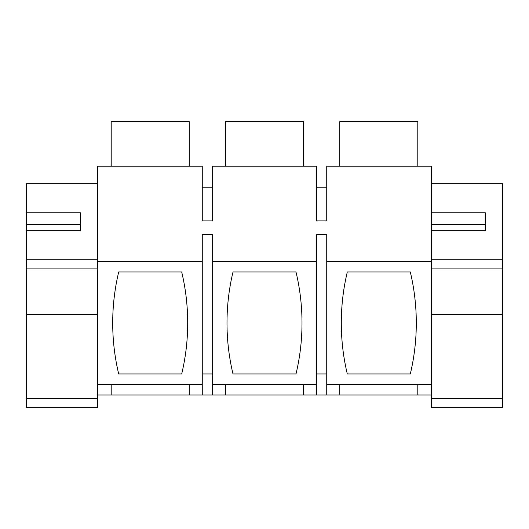 <?xml version="1.0" encoding="UTF-8"?>
<svg xmlns="http://www.w3.org/2000/svg" width="529" height="529" viewBox="0 0 529 529"><rect width="100%" height="100%" fill="white"/><g stroke="black" fill="none" stroke-linecap="round" stroke-linejoin="round"><path stroke-width="0.79" d="M212.433 394.971L212.433 234.598L202.27 234.598L202.27 261.471L97.7 261.471L97.7 394.971L431.3 394.971L431.3 261.471L326.73 261.471L326.73 384.471L431.3 384.471M431.3 183.669L502.55 183.669L502.55 268.891L431.3 268.891L431.3 166.218L326.73 166.218L326.73 220.91L316.567 220.91L316.567 166.218L212.433 166.218L212.433 220.91L202.27 220.91L202.27 166.218L97.7 166.218L97.7 268.891L26.45 268.891L26.45 407.403L97.7 407.403L97.7 394.971M97.7 384.471L202.27 384.471L202.27 261.471M181.698 373.97L118.701 373.97A219.753 219.753 0 0 1 118.701 271.972L181.698 271.972A219.753 219.753 0 0 1 181.698 373.97M326.73 261.471L326.73 234.598L316.567 234.598L316.567 394.971M303.501 384.471L303.501 394.971M225.499 384.471L225.499 394.971M202.27 394.971L202.27 384.471M189.197 384.471L189.197 394.971M111.202 384.471L111.202 394.971M417.798 384.471L417.798 394.971M339.803 384.471L339.803 394.971M326.73 394.971L326.73 384.471M212.433 261.471L316.567 261.471M189.197 166.218L189.197 121.597L111.202 121.597L111.202 166.218M410.299 373.97L347.302 373.97A219.753 219.753 0 0 1 347.302 271.972L410.299 271.972A219.753 219.753 0 0 1 410.299 373.97M326.73 373.97L316.567 373.97M212.433 384.471L316.567 384.471M296.002 373.97L232.998 373.97A219.753 219.753 0 0 1 232.998 271.972L296.002 271.972A219.753 219.753 0 0 1 296.002 373.97M212.433 373.97L202.27 373.97M326.73 187.22L316.567 187.22M303.501 166.218L303.501 121.597L225.499 121.597L225.499 166.218M212.433 187.22L202.27 187.22M417.798 166.218L417.798 121.597L339.803 121.597L339.803 166.218M97.7 183.669L26.45 183.669L26.45 212.784L80.448 212.784L80.448 230.664L80.448 224.422L26.45 224.422L26.45 212.784M26.45 268.891L26.45 259.779L97.7 259.779M26.45 224.422L26.45 259.779M26.45 230.664L80.448 230.664M97.7 398.476L26.45 398.476M502.55 268.891L502.55 407.403L431.3 407.403L431.3 394.971M431.3 259.779L502.55 259.779M431.3 212.784L485.298 212.784L485.298 230.664L485.298 224.422L431.3 224.422M431.3 230.664L485.298 230.664M502.55 398.476L431.3 398.476M97.7 314.451L26.45 314.451M502.55 314.451L431.3 314.451"/></g></svg>
